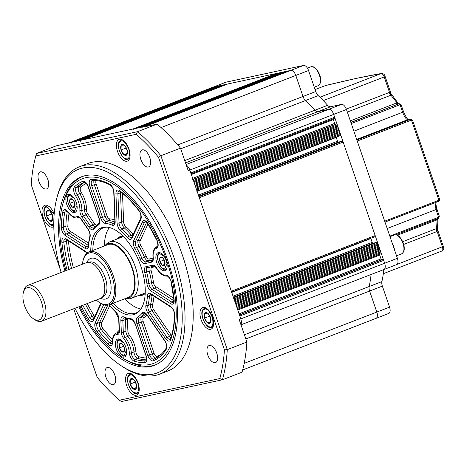 <?xml version="1.0" encoding="UTF-8"?>
<svg xmlns="http://www.w3.org/2000/svg" width="467" height="467" viewBox="0 0 467 467"><rect width="100%" height="100%" fill="white"/><g stroke="black" fill="none" stroke-linecap="round" stroke-linejoin="round"><path stroke-width="0.7" d="M74.977 308.296A109.173 54.423 -111.1 0 0 121.046 365.643A109.173 54.423 -111.1 0 0 153.293 374.102A109.173 54.423 -111.1 0 0 171.704 259.471A109.173 54.423 -111.1 0 0 82.735 168.009A109.173 54.423 -111.1 0 0 56.606 199.041A109.173 54.423 -111.1 0 0 61.119 272.465M56.606 199.041L57.102 197.074A111.193 55.427 68.9 0 1 79.536 166.719A111.193 55.427 68.9 0 1 83.716 165.47A111.193 55.427 68.9 0 1 172.878 254.515A111.193 55.427 68.9 0 1 159.761 374.125A111.193 55.427 68.9 0 1 155.581 375.375A111.193 55.427 68.9 0 1 122.739 366.764L121.046 365.643M78.8 306.813A101.082 50.389 -111.1 0 0 150.683 366.467A101.082 50.389 -111.1 0 0 154.478 365.334A101.082 50.389 -111.1 0 0 166.404 256.593A101.082 50.389 -111.1 0 0 85.344 175.645A101.082 50.389 -111.1 0 0 81.544 176.777A101.082 50.389 -111.1 0 0 64.942 270.988M136.148 395.263A11.622 5.797 -111.1 0 0 136.58 395.135A11.622 5.797 -111.1 0 0 137.952 382.625A11.622 5.797 -111.1 0 0 128.629 373.32A11.622 5.797 -111.1 0 0 128.197 373.448A11.622 5.797 -111.1 0 0 126.826 385.952A11.622 5.797 -111.1 0 0 136.148 395.263M210.559 329.328A11.622 5.797 -111.1 0 0 210.996 329.2A11.622 5.797 -111.1 0 0 212.368 316.696A11.622 5.797 -111.1 0 0 203.046 307.385A11.622 5.797 -111.1 0 0 202.608 307.514A11.622 5.797 -111.1 0 0 201.236 320.018A11.622 5.797 -111.1 0 0 210.559 329.328M127.012 161.203A11.622 5.797 -111.1 0 0 127.444 161.074A11.622 5.797 -111.1 0 0 128.816 148.57A11.622 5.797 -111.1 0 0 119.494 139.259A11.622 5.797 -111.1 0 0 119.062 139.388A11.622 5.797 -111.1 0 0 117.69 151.892A11.622 5.797 -111.1 0 0 127.012 161.203M54.19 213.933A11.622 5.797 -111.1 0 0 45.083 205.194A11.622 5.797 -111.1 0 0 44.645 205.322A11.622 5.797 -111.1 0 0 43.273 217.826A11.622 5.797 -111.1 0 0 52.596 227.137A11.622 5.797 -111.1 0 0 53.034 227.009A11.622 5.797 -111.1 0 0 53.793 226.571M215.223 362.678A9.095 4.536 -111.1 0 0 215.567 362.579A9.095 4.536 -111.1 0 0 216.641 352.789A9.095 4.536 -111.1 0 0 209.344 345.504A9.095 4.536 -111.1 0 0 209 345.603A9.095 4.536 -111.1 0 0 207.932 355.393A9.095 4.536 -111.1 0 0 215.223 362.678M148.237 167.023A9.095 4.536 -111.1 0 0 148.582 166.923A9.095 4.536 -111.1 0 0 149.65 157.134A9.095 4.536 -111.1 0 0 142.359 149.849A9.095 4.536 -111.1 0 0 142.015 149.954A9.095 4.536 -111.1 0 0 140.941 159.737A9.095 4.536 -111.1 0 0 148.237 167.023M46.297 189.018A9.095 4.536 -111.1 0 0 46.642 188.913A9.095 4.536 -111.1 0 0 47.71 179.13A9.095 4.536 -111.1 0 0 40.419 171.844A9.095 4.536 -111.1 0 0 40.074 171.944A9.095 4.536 -111.1 0 0 39 181.733A9.095 4.536 -111.1 0 0 46.297 189.018M113.283 384.674A9.095 4.536 -111.1 0 0 113.627 384.569A9.095 4.536 -111.1 0 0 114.701 374.785A9.095 4.536 -111.1 0 0 107.404 367.5A9.095 4.536 -111.1 0 0 107.06 367.599A9.095 4.536 -111.1 0 0 105.991 377.389A9.095 4.536 -111.1 0 0 113.283 384.674M159.761 374.125L167.933 370.967A111.193 55.427 -111.1 0 0 181.05 251.351A111.193 55.427 -111.1 0 0 91.888 162.306A111.193 55.427 -111.1 0 0 87.708 163.555L79.536 166.719M73.704 308.786L97.159 377.278A164.769 82.134 -111.1 0 0 119.464 400.213L219.805 378.568A164.769 82.134 -111.1 0 0 224.423 349.824L158.482 157.239A164.769 82.134 -111.1 0 0 136.177 134.309L35.836 155.955A164.769 82.134 -111.1 0 0 35.142 158.576L35.638 156.608A166.789 83.144 68.9 0 1 36.473 153.491L56.087 145.902L69.46 142.739A6.065 3.024 -111.1 0 0 69.233 142.809A6.065 3.024 68.9 0 1 69.46 142.739L213.302 87.101A6.065 3.024 -111.1 0 0 213.075 87.166A6.065 3.024 -111.1 0 1 213.302 87.101L214.797 86.78A1.01 0.502 -111.1 0 1 215.421 87.212M35.836 155.955L36.473 153.491L137.502 131.694L157.116 124.105A166.789 83.144 68.9 0 1 180.501 148.15L160.887 155.733L227.277 349.637L246.891 342.048A166.789 83.144 68.9 0 1 242.052 372.181L222.438 379.764L121.408 401.562L119.464 400.213M71.778 143.264A1.01 0.502 -111.1 0 0 70.955 142.417L147.012 126.008A6.065 3.024 68.9 0 1 147.992 126.078A6.065 3.024 -111.1 0 0 147.012 126.008L145.377 126.639L157.116 124.105M224.423 349.824L227.277 349.637A166.789 83.144 68.9 0 1 222.438 379.764L219.805 378.568M246.891 342.048L239.174 319.521L240.809 318.891A6.065 3.024 68.9 0 1 240.867 324.448A6.065 3.024 -111.1 0 0 240.809 318.891L239.834 316.025A1.01 0.502 -111.1 0 0 239.005 315.178M190.699 173.958A1.01 0.502 -111.1 0 0 190.828 172.907L189.853 170.046A6.065 3.024 -111.1 0 0 186.351 165.225A6.065 3.024 68.9 0 1 189.853 170.046L240.809 318.891L384.65 263.248L383.676 260.388A1.01 0.502 -111.1 0 0 382.847 259.541L381.854 259.757A1.01 0.502 68.9 0 1 381.031 258.911L379.724 255.093A1.01 0.502 68.9 0 1 379.659 254.293M334.541 118.32L191.131 173.788L334.5 118.332A1.01 0.502 -111.1 0 0 334.541 118.32A1.01 0.502 -111.1 0 0 334.67 117.27L333.695 114.403L188.219 170.677L180.501 148.15M136.177 134.309L137.502 131.694A166.789 83.144 68.9 0 1 160.887 155.733L158.482 157.239M35.142 158.576A164.769 82.134 -111.1 0 0 31.219 184.698L60.424 269.996M90.756 251.252A46.326 23.093 68.9 0 1 103.044 227.33A46.326 23.093 68.9 0 1 106.178 227.061A46.326 23.093 68.9 0 1 139.551 262.723A46.326 23.093 68.9 0 1 138.862 311.559A46.326 23.093 68.9 0 1 132.984 314.781A46.326 23.093 68.9 0 1 111.175 304.046M113.242 303.246A45.591 22.725 -111.1 0 0 134.379 313.45A45.591 22.725 -111.1 0 0 136.095 312.943A45.591 22.725 -111.1 0 0 139.505 310.894M107.101 227.125A45.591 22.725 -111.1 0 0 104.917 227.388A45.591 22.725 -111.1 0 0 103.201 227.902A45.591 22.725 -111.1 0 0 92.822 250.452M79.81 306.428A98.963 49.333 -111.1 0 0 120.766 356.8A98.963 49.333 -111.1 0 0 149.995 364.464A98.963 49.333 -111.1 0 0 166.684 260.557A98.963 49.333 -111.1 0 0 86.033 177.647A98.963 49.333 -111.1 0 0 62.35 205.778A98.963 49.333 -111.1 0 0 65.952 270.597M156.608 364.394A100.983 50.337 68.9 0 1 156.077 364.604A100.983 50.337 68.9 0 1 152.283 365.737A100.983 50.337 68.9 0 1 122.453 357.92L120.766 356.8M62.35 205.778L62.847 203.81A100.983 50.337 68.9 0 1 83.219 176.24A100.983 50.337 68.9 0 1 83.751 176.041M138.308 295.611A31.336 15.621 -111.1 0 0 141.378 295.512A31.336 15.621 -111.1 0 0 142.558 295.162A31.336 15.621 -111.1 0 0 145.219 293.469M123.055 236.168A31.336 15.621 -111.1 0 0 121.128 236.355A31.336 15.621 -111.1 0 0 118.793 238.345M164.618 270.732A9.603 4.787 -111.1 0 0 164.974 270.627A9.603 4.787 -111.1 0 0 166.106 260.294A9.603 4.787 -111.1 0 0 158.406 252.606A9.603 4.787 -111.1 0 0 158.044 252.711A9.603 4.787 -111.1 0 0 156.912 263.044A9.603 4.787 -111.1 0 0 164.618 270.732M74.615 212.508A9.603 4.787 -111.1 0 0 74.977 212.403A9.603 4.787 -111.1 0 0 76.109 202.071A9.603 4.787 -111.1 0 0 68.41 194.383A9.603 4.787 -111.1 0 0 68.048 194.488A9.603 4.787 -111.1 0 0 66.915 204.82A9.603 4.787 -111.1 0 0 74.615 212.508M124.123 357.109A9.603 4.787 -111.1 0 0 124.485 357.004A9.603 4.787 -111.1 0 0 125.617 346.672A9.603 4.787 -111.1 0 0 117.918 338.984A9.603 4.787 -111.1 0 0 117.556 339.089A9.603 4.787 -111.1 0 0 116.423 349.421A9.603 4.787 -111.1 0 0 124.123 357.109M140.596 294.724A31.336 15.621 -111.1 0 0 143.667 294.624M109.43 227.54A45.591 22.725 -111.1 0 0 104.427 245.963M124.847 298.757A45.591 22.725 -111.1 0 0 140.946 309.02M121.128 236.355A31.336 15.621 -111.1 0 0 119.949 236.705A31.336 15.621 -111.1 0 0 116.505 239.232M375.789 318.441A6.065 3.024 -111.1 0 0 376.017 318.371A6.065 3.024 -111.1 0 0 376.811 312.073L369.613 291.046A6.065 3.024 68.9 0 1 369.152 286.534A131.408 65.508 -111.1 0 0 371.09 274.485A131.408 65.508 -111.1 0 1 369.152 286.534A6.065 3.024 68.9 0 0 369.613 291.046L376.811 312.073A6.065 3.024 -111.1 0 1 376.017 318.371A6.065 3.024 -111.1 0 1 375.789 318.441M388.538 313.509A6.065 3.024 -111.1 0 0 388.766 313.439A6.065 3.024 -111.1 0 0 389.56 307.14L382.362 286.113A6.065 3.024 68.9 0 1 381.901 281.601A131.408 65.508 -111.1 0 0 383.839 269.558A6.065 3.024 -111.1 0 1 383.629 269.617A6.065 3.024 -111.1 0 0 383.856 269.552A6.065 3.024 -111.1 0 0 384.65 263.248L333.695 114.403A6.065 3.024 -111.1 0 0 328.75 109.325L317.793 111.689A6.065 3.024 68.9 0 1 314.892 110.235A131.408 65.508 -111.1 0 0 305.476 100.551A6.065 3.024 68.9 0 1 302.995 96.476L295.798 75.45A6.065 3.024 -111.1 0 0 290.853 70.371L289.365 70.692A1.01 0.502 -111.1 0 0 289.324 70.704A1.01 0.502 -111.1 0 0 289.289 70.721M380.926 253.803L237.522 309.277L380.891 253.815A1.01 0.502 -111.1 0 0 380.926 253.803A1.01 0.502 -111.1 0 0 381.06 252.752L379.91 250.954L380.08 249.892L379.257 249.045L379.426 247.983L378.603 247.136L378.772 246.074L377.949 245.228L377.791 243.214A1.01 0.502 -111.1 0 0 376.968 242.367L372.993 243.225A1.01 0.502 68.9 0 1 372.17 242.379L370.862 238.561A1.01 0.502 68.9 0 1 370.786 238.275M237.084 309.44A1.01 0.502 -111.1 0 0 237.218 308.395L236.892 307.438L380.733 251.801M236.541 306.41L379.91 250.954M236.238 305.529L380.08 249.892M235.888 304.502L379.257 249.045M235.584 303.62L379.426 247.983M235.234 302.593L378.603 247.136M234.93 301.711L378.772 246.074M234.58 300.684L377.949 245.228M233.126 298.004A1.01 0.502 -111.1 0 1 233.949 298.851L234.276 299.808L378.118 244.165M375.048 236.629L231.638 292.103L375.007 236.641A1.01 0.502 -111.1 0 0 375.048 236.629A1.01 0.502 -111.1 0 0 375.182 235.578L343.163 142.073A1.01 0.502 -111.1 0 0 342.34 141.227L338.365 142.085A1.01 0.502 68.9 0 1 337.542 141.238L336.234 137.421A1.01 0.502 68.9 0 1 336.158 137.14M231.206 292.266A1.01 0.502 -111.1 0 0 231.34 291.221L199.321 197.716A1.01 0.502 -111.1 0 0 198.498 196.87M340.42 135.494L197.01 190.962L340.385 135.506A1.01 0.502 -111.1 0 0 340.42 135.494A1.01 0.502 -111.1 0 0 340.554 134.443L339.404 132.64L339.573 131.577L338.75 130.731L338.919 129.674L338.096 128.828L338.266 127.765L337.443 126.919L337.285 124.899A1.01 0.502 -111.1 0 0 336.462 124.053L335.469 124.269A1.01 0.502 68.9 0 1 334.646 123.422L333.339 119.605A1.01 0.502 68.9 0 1 333.275 118.811M196.578 191.131A1.01 0.502 -111.1 0 0 196.712 190.081L196.385 189.129L340.227 133.486M196.029 188.096L339.404 132.64M195.731 187.22L339.573 131.577M195.375 186.187L338.75 130.731M195.078 185.311L338.919 129.674M194.727 184.284L338.096 128.828M194.424 183.403L338.266 127.765M194.074 182.375L337.443 126.919M192.62 179.696A1.01 0.502 -111.1 0 1 193.443 180.542L193.77 181.494L337.612 125.856M396.378 264.684A6.065 3.024 -111.1 0 0 396.606 264.62A6.065 3.024 -111.1 0 0 397.405 258.315L346.444 109.476L333.695 114.403A6.065 3.024 -111.1 0 0 328.75 109.325L317.793 111.689A6.065 3.024 68.9 0 1 314.892 110.235A131.408 65.508 -111.1 0 0 305.476 100.551A6.065 3.024 68.9 0 1 302.995 96.476L295.798 75.45A6.065 3.024 -111.1 0 0 290.853 70.371L145.523 126.329A1.01 0.502 -111.1 0 0 145.482 126.341M286.014 71.982A1.01 0.502 -111.1 0 0 285.39 71.55L141.046 127.293L285.39 71.55M142.371 128.034A1.01 0.502 -111.1 0 0 141.548 127.187M284.018 71.994L140.053 127.509M283.02 72.21L139.061 127.725M282.027 72.42L138.063 127.94M281.035 72.636L280.416 72.618A1.01 0.502 -111.1 0 0 280.375 72.63A1.01 0.502 -111.1 0 0 280.34 72.648M136.533 128.273A1.01 0.502 -111.1 0 1 136.574 128.262L280.912 72.513M277.065 73.914A1.01 0.502 -111.1 0 0 276.441 73.477L227.721 83.99A1.01 0.502 -111.1 0 0 227.68 84.002A1.01 0.502 -111.1 0 0 227.645 84.019M133.422 129.966A1.01 0.502 -111.1 0 0 132.599 129.12L83.879 139.627A1.01 0.502 -111.1 0 0 83.838 139.639M224.37 85.28A1.01 0.502 -111.1 0 0 223.746 84.848L79.408 140.596L223.746 84.848M80.727 141.332A1.01 0.502 -111.1 0 0 79.904 140.485M222.374 85.292L78.409 140.806M221.376 85.508L77.417 141.022M220.383 85.724L76.425 141.238M219.391 85.934L218.772 85.922A1.01 0.502 -111.1 0 0 218.737 85.934A1.01 0.502 -111.1 0 0 218.696 85.951M74.895 141.571A1.01 0.502 -111.1 0 1 74.93 141.559L219.268 85.811M130.351 379.216A5.785 2.884 68.9 0 1 131.618 378.48A5.785 2.884 68.9 0 1 133.282 379.134L133.387 379.216A5.785 2.884 68.9 0 1 135.699 382.455A5.785 2.884 68.9 0 1 136.072 383.425A5.785 2.884 68.9 0 1 136.195 383.804L136.241 383.973A5.785 2.884 68.9 0 1 136.113 388.643L136.06 388.731A5.785 2.884 68.9 0 1 133.13 388.818L133.025 388.737A5.785 2.884 68.9 0 1 130.217 384.148L130.17 383.979A5.785 2.884 68.9 0 1 130.299 379.303L133.282 379.134M135.097 381.317L135.074 382.164L136.294 384.16M133.077 388.818L136.37 387.546M135.074 382.164L130.17 384.061M130.217 384.148L133.025 388.737M130.299 379.303L130.17 383.979M136.195 383.804L136.066 383.407M135.716 382.502L133.387 379.216M136.113 388.643L136.241 383.973M133.13 388.818L136.06 388.731M46.805 211.09A5.785 2.884 68.9 0 1 48.066 210.354A5.785 2.884 68.9 0 1 49.736 211.008L49.841 211.09A5.785 2.884 68.9 0 1 52.146 214.33A5.785 2.884 68.9 0 1 52.52 215.299A5.785 2.884 68.9 0 1 52.643 215.678L52.689 215.847A5.785 2.884 68.9 0 1 52.567 220.517L52.508 220.605A5.785 2.884 68.9 0 1 49.578 220.693L49.473 220.611A5.785 2.884 68.9 0 1 46.671 216.023L46.618 215.853A5.785 2.884 68.9 0 1 46.747 211.177L49.736 211.008M51.545 213.191L51.522 214.038L52.742 216.034M49.525 220.693L52.818 219.42M51.522 214.038L46.618 215.935M46.671 216.023L49.473 220.611M46.747 211.177L46.618 215.853M52.643 215.678L52.514 215.281M52.164 214.376L49.841 211.09M52.567 220.517L52.689 215.847M49.578 220.693L52.508 220.605M204.768 313.281A5.785 2.884 68.9 0 1 206.035 312.546A5.785 2.884 68.9 0 1 207.698 313.199L207.803 313.281A5.785 2.884 68.9 0 1 210.115 316.521A5.785 2.884 68.9 0 1 210.489 317.49A5.785 2.884 68.9 0 1 210.605 317.869L210.658 318.039A5.785 2.884 68.9 0 1 210.529 322.709L210.471 322.796A5.785 2.884 68.9 0 1 207.541 322.884L207.436 322.802A5.785 2.884 68.9 0 1 204.634 318.214L204.587 318.045A5.785 2.884 68.9 0 1 204.709 313.369L207.698 313.199M209.508 315.383L209.485 316.235L210.705 318.225M207.488 322.884L210.78 321.611M209.485 316.235L204.581 318.126M204.634 318.214L207.436 322.802M204.709 313.369L204.587 318.045M210.605 317.869L210.483 317.472M210.132 316.568L207.803 313.281M210.529 322.709L210.658 318.039M207.541 322.884L210.471 322.796M121.216 145.155A5.785 2.884 68.9 0 1 122.482 144.42A5.785 2.884 68.9 0 1 124.146 145.074L124.251 145.155A5.785 2.884 68.9 0 1 126.563 148.395A5.785 2.884 68.9 0 1 126.936 149.364A5.785 2.884 68.9 0 1 127.059 149.744L127.106 149.913A5.785 2.884 68.9 0 1 126.977 154.583L126.925 154.67A5.785 2.884 68.9 0 1 123.994 154.758L123.889 154.676A5.785 2.884 68.9 0 1 121.081 150.088L121.035 149.919A5.785 2.884 68.9 0 1 121.163 145.243L124.146 145.074M125.962 147.257L125.938 148.109L127.158 150.1M123.942 154.758L127.234 153.485M125.938 148.109L121.035 150M121.081 150.088L123.889 154.676M121.163 145.243L121.035 149.919M127.059 149.744L126.931 149.347M126.58 148.442L124.251 145.155M126.977 154.583L127.106 149.913M123.994 154.758L126.925 154.67M119.505 343.992A4.635 2.312 68.9 0 1 120.498 343.338A4.635 2.312 68.9 0 1 121.829 343.8L121.899 343.858A4.635 2.312 68.9 0 1 123.831 346.514A4.635 2.312 68.9 0 1 124.129 347.29A4.635 2.312 68.9 0 1 124.193 347.477L124.228 347.6A4.635 2.312 68.9 0 1 124.204 351.406L124.164 351.476A4.635 2.312 68.9 0 1 121.846 351.663L121.77 351.61A4.635 2.312 68.9 0 1 119.482 347.985L119.441 347.868A4.635 2.312 68.9 0 1 119.47 344.056L121.829 343.8M123.533 345.919L124.134 347.308M121.811 351.669L124.362 350.682M123.527 346.345L119.441 347.927M119.482 347.985L121.77 351.61M119.47 344.056L119.441 347.868M123.848 346.549L121.899 343.858M124.204 351.406L124.228 347.6M121.846 351.663L124.164 351.476M69.997 199.386A4.635 2.312 68.9 0 1 70.99 198.732A4.635 2.312 68.9 0 1 72.315 199.199L72.391 199.251A4.635 2.312 68.9 0 1 74.323 201.913A4.635 2.312 68.9 0 1 74.621 202.69A4.635 2.312 68.9 0 1 74.685 202.876L74.72 202.993A4.635 2.312 68.9 0 1 74.691 206.805L74.656 206.869A4.635 2.312 68.9 0 1 72.338 207.062L72.262 207.004A4.635 2.312 68.9 0 1 69.974 203.384L69.933 203.262A4.635 2.312 68.9 0 1 69.962 199.45L72.315 199.199M74.025 201.312L74.627 202.707M72.297 207.062L74.854 206.075M74.019 201.744L69.933 203.326M69.974 203.384L72.262 207.004M69.962 199.45L69.933 203.262M74.335 201.948L72.391 199.251M74.691 206.805L74.72 202.993M72.338 207.062L74.656 206.869M160 257.609A4.635 2.312 68.9 0 1 160.992 256.955A4.635 2.312 68.9 0 1 162.318 257.422L162.393 257.475A4.635 2.312 68.9 0 1 164.326 260.137A4.635 2.312 68.9 0 1 164.623 260.913A4.635 2.312 68.9 0 1 164.688 261.1L164.723 261.222A4.635 2.312 68.9 0 1 164.693 265.028L164.658 265.098A4.635 2.312 68.9 0 1 162.341 265.285L162.265 265.233A4.635 2.312 68.9 0 1 159.971 261.608L159.936 261.485A4.635 2.312 68.9 0 1 159.965 257.679L162.318 257.422M164.028 259.535L164.629 260.93M162.3 265.291L164.857 264.299M164.022 259.967L159.936 261.549M159.971 261.608L162.265 265.233M159.965 257.679L159.936 261.485M164.337 260.172L162.393 257.475M164.693 265.028L164.723 261.222M162.341 265.285L164.658 265.098M346.444 109.476A6.065 3.024 -111.1 0 0 341.5 104.392L330.543 106.756A6.065 3.024 68.9 0 1 327.641 105.303A131.408 65.508 -111.1 0 0 318.225 95.618A6.065 3.024 68.9 0 1 315.745 91.544L308.547 70.517A6.065 3.024 -111.1 0 0 303.603 65.438L226.051 82.169A6.065 3.024 -111.1 0 0 225.824 82.239L67.709 143.398M303.603 65.438L290.853 70.371L213.302 87.101L226.051 82.169M240.99 324.81L383.856 269.552A6.065 3.024 -111.1 0 0 384.65 263.248L397.405 258.315M394.621 250.195A10.309 5.137 -111.1 0 0 392.403 243.716M319.918 97.235L381.16 73.547A2.02 1.862 -99.7 0 1 381.475 73.459L381.475 73.459C383.588 73.617 384.82 74.656 385.164 76.576L323.281 100.598M350.332 120.836L397.008 102.828L390.943 95.192L347.331 112.062M402.682 241.672L436.604 228.55L437.071 219.846L397.364 235.24M356.899 140.012L410.843 119.202L408.17 119.558A2.02 1.903 82.2 0 0 407.79 119.651C406.167 119.412 404.463 116.966 402.665 112.308L400.056 104.69L351.26 123.545M389.805 236.133L438.46 217.313L439.056 215.865M438.46 217.313A1.01 0.502 68.9 0 1 438.326 218.363L438.63 218.212A1.01 0.485 58.1 0 0 438.595 217.248L435.985 209.63L435.04 202.713M381.475 73.459L356.42 78.374L325.657 85.502A2.02 1.605 76.2 0 0 325.481 85.56L315.073 89.582L325.481 85.56A452.856 30.799 -18.9 0 1 356.193 78.438A452.856 30.799 -18.9 0 1 381.16 73.547C382.321 73.558 383.349 74.72 384.248 77.014L389.513 92.39L390.978 93.558L385.164 76.576M391.165 94.585L390.943 95.192A4.045 2.014 -111.1 0 1 389.285 92.472L389.513 92.39A4.045 2.026 -107.2 0 0 391.013 95.157M350.91 122.517L398.514 103.937A4.045 1.658 -103.2 0 1 397.008 102.828L398.836 103.797M398.514 103.937L350.851 122.36M401.159 105.186L400.056 104.69A1.01 0.508 79.8 0 0 399.384 103.802M410.843 119.202L412.594 120.293L439.587 199.129C439.99 199.607 439.78 200.279 438.957 201.149L438.957 201.149A1.01 0.479 55.8 0 1 438.892 201.178L384.995 222.07L438.589 201.341A1.01 0.502 68.9 0 1 438.554 201.353M384.691 221.189L438.723 200.29L439.377 198.825M412.589 120.585L411.281 120.147L357.249 141.046M435.787 202.427L436.4 207.541L439.307 216.203L438.63 218.212A1.01 0.485 58.1 0 1 438.566 218.241L395.858 234.79L438.326 218.363A1.01 0.502 68.9 0 1 438.291 218.375M396.968 264.415L443.311 246.407L437.497 229.425L436.908 231.562A4.045 2.014 -111.1 0 1 436.604 228.55L436.984 228.398M437.83 218.556L437.071 219.846A4.045 1.594 -118 0 1 437.223 218.795M396.39 103.02A4.045 2.014 -111.1 0 0 398.328 103.995A452.856 30.799 -18.9 0 1 399.092 103.884A1.01 0.502 68.9 0 1 399.915 104.731M436.674 228.526A4.045 1.996 -115.1 0 0 437.13 231.469L442.395 246.85C443.084 249.191 442.926 250.581 441.922 251.012L383.325 273.691M436.884 218.924A4.045 2.014 -111.1 0 0 436.482 220.115M325.155 85.683L325.657 85.502M438.723 200.29A1.01 0.502 68.9 0 1 438.589 201.341L438.957 201.149A1.01 0.479 55.8 0 0 438.887 200.203L411.462 120.101A1.01 0.508 82.2 0 0 410.826 119.208M356.695 139.417L407.79 119.651A452.856 30.799 -18.9 0 1 410.458 119.301A1.01 0.502 68.9 0 1 411.281 120.147M41.581 321.214L100.423 298.448A19.205 9.573 -111.1 0 0 101.38 297.952L103.651 296.428A18.598 9.27 -111.1 0 0 104.661 276.219A18.598 9.27 -111.1 0 0 90.312 261.952L87.609 262.349A19.205 9.573 -111.1 0 0 87.288 262.407A19.205 9.573 -111.1 0 0 86.564 262.623L27.722 285.39A19.205 9.573 68.9 0 1 28.446 285.174A19.205 9.573 68.9 0 1 43.845 300.55A19.205 9.573 68.9 0 1 41.581 321.214A19.205 9.573 68.9 0 1 40.857 321.43A19.205 9.573 68.9 0 1 35.183 319.942L33.496 318.821A17.186 8.564 -111.1 0 0 38.568 320.152A17.186 8.564 -111.1 0 0 41.47 302.108A17.186 8.564 -111.1 0 0 27.465 287.713A17.186 8.564 -111.1 0 0 23.35 292.599A17.186 8.564 -111.1 0 0 33.496 318.821M23.35 292.599L23.846 290.632A19.205 9.573 68.9 0 1 27.722 285.39M125.039 298.682A29.123 14.518 -111.1 0 0 125.454 298.711A29.123 14.518 -111.1 0 0 127.427 298.541A29.123 14.518 -111.1 0 0 132.336 267.965A29.123 14.518 -111.1 0 0 108.601 243.57A29.123 14.518 -111.1 0 0 104.906 245.595A29.123 14.518 -111.1 0 0 104.62 245.887M104.906 245.595L106.861 243.681A30.227 15.067 68.9 0 1 109.564 241.918A30.227 15.067 68.9 0 1 110.697 241.579A30.227 15.067 68.9 0 1 134.934 265.781A30.227 15.067 68.9 0 1 131.367 298.296A30.227 15.067 68.9 0 1 130.235 298.635A30.227 15.067 68.9 0 1 128.186 298.81L125.454 298.711M96.313 300.042A27.29 13.607 -111.1 0 0 99.156 302.289A27.29 13.607 -111.1 0 0 107.217 304.402A27.29 13.607 -111.1 0 0 111.823 275.746A27.29 13.607 -111.1 0 0 89.576 252.88A27.29 13.607 -111.1 0 0 83.044 260.639A27.29 13.607 -111.1 0 0 82.455 264.217M83.044 260.639L83.295 259.658A28.306 14.109 68.9 0 1 89.004 251.929A28.306 14.109 68.9 0 1 90.067 251.608A28.306 14.109 68.9 0 1 112.763 274.275A28.306 14.109 68.9 0 1 109.424 304.723A28.306 14.109 68.9 0 1 108.362 305.039A28.306 14.109 68.9 0 1 100.002 302.849L99.156 302.289M109.424 304.723L128.227 297.45A28.306 14.109 -111.1 0 0 131.566 267.007A28.306 14.109 -111.1 0 0 108.869 244.34A28.306 14.109 -111.1 0 0 107.801 244.655L89.004 251.929M123.469 236.594A30.227 15.067 -111.1 0 0 122.64 236.857L109.564 241.918M131.367 298.296L144.443 293.235A30.227 15.067 -111.1 0 0 145.243 292.873M101.38 297.952A19.205 9.573 -111.1 0 0 102.425 277.083A19.205 9.573 -111.1 0 0 87.609 262.349M67.149 270.136A96.435 48.072 68.9 0 1 61.883 242.099A6.468 3.222 68.9 0 1 63.559 237.937A6.468 3.222 68.9 0 1 65.427 238.409L85.152 251.17A6.468 3.222 68.9 0 1 87.031 253.079M65.001 238.876L64.971 238.882A5.055 2.522 -111.1 0 1 64.989 238.876L65.806 239.157A1.413 1.01 -57.1 0 1 65.427 238.409M71.579 268.42A95.017 47.365 68.9 0 1 66.466 241.071A1.413 0.601 174.5 0 1 68.433 241.048A93.604 46.659 -111.1 0 0 73.395 267.719M64.971 238.882A5.055 2.522 -111.1 0 0 63.851 242.081L66.466 241.071A5.055 2.522 68.9 0 1 66.495 239.6M108.718 304.969A1.413 0.683 -39.5 0 1 108.706 304.957L115.717 312.16A1.413 0.899 -49.5 0 1 115.489 311.53A6.468 3.222 68.9 0 1 118.968 319.212L119.418 330.823A6.468 3.222 68.9 0 1 117.305 334.512A14.255 7.104 -111.1 0 0 116.411 334.594A14.255 7.104 -111.1 0 0 112.635 342.101A6.468 3.222 68.9 0 1 108.163 344.313A96.435 48.072 68.9 0 1 97.183 331.833A6.468 3.222 68.9 0 1 95.18 322.808L103.68 304.682M118.974 332.037L116.511 332.994A15.668 7.811 68.9 0 1 117.1 332.813A15.668 7.811 68.9 0 1 118.081 332.726A5.055 2.522 -111.1 0 0 118.589 332.638L119.149 330.438A1.413 0.695 177.8 0 0 119.418 330.823M117.305 334.512A1.413 1.203 -88.9 0 1 118.081 332.726L118.781 332.451M117.106 332.761A17.081 8.517 68.9 0 1 119.155 330.508M122.576 316.789A6.468 3.222 68.9 0 1 123.907 316.97A50.138 24.99 -111.1 0 0 130.526 318.652A6.468 3.222 68.9 0 1 135.325 324.11L146.177 355.801A6.468 3.222 68.9 0 1 144.788 362.631A96.435 48.072 68.9 0 1 134.239 361.178A6.468 3.222 68.9 0 1 129.365 352.924A14.255 7.104 -111.1 0 0 123.843 338.738A6.468 3.222 68.9 0 1 121.321 332.055L120.865 320.438A6.468 3.222 68.9 0 1 122.576 316.789M124.018 317.735L123.989 317.741A5.055 2.522 -111.1 0 1 124.006 317.735L124.485 317.829A1.413 1.097 -66.4 0 1 123.907 316.97M127.468 318.908A3.637 1.815 -111.1 0 0 127.433 319.621A1.413 0.695 -2.2 0 0 125.46 319.521A5.055 2.522 68.9 0 1 125.547 318.266M147.041 314.793L164.693 340.455A6.468 3.222 68.9 0 1 166.217 349.357A96.435 48.072 68.9 0 1 153.316 360.793A6.468 3.222 68.9 0 1 147.765 355.457L136.913 323.765A6.468 3.222 68.9 0 1 137.572 317.134A50.138 24.99 -111.1 0 0 142.213 313.024A6.468 3.222 68.9 0 1 143.241 312.335A6.468 3.222 68.9 0 1 147.041 314.793A1.413 0.525 145.5 0 0 147.023 315.149L164.676 340.817C166.322 343.134 166.818 345.586 166.164 348.16C162.825 353.42 158.745 357.045 153.917 359.041A5.055 2.522 -111.1 0 0 153.917 359.041A1.413 1.226 -112.5 0 1 153.941 359.03M149.113 293.282A6.468 3.222 68.9 0 1 150.981 293.755A1.413 1.01 122.9 0 0 151.361 294.502L171.085 307.263C173.094 308.903 174.22 311.355 174.46 314.63C174.244 323.789 172.953 331.803 170.607 338.68L170.227 339.258A5.055 2.522 -111.1 0 1 167.069 337.39A1.413 0.525 145.5 0 0 165.552 338.633L147.899 312.966A6.468 3.222 68.9 0 1 145.996 304.945A50.138 24.99 -111.1 0 0 147.409 296.148A6.468 3.222 68.9 0 1 149.113 293.282M152.563 295.284A1.413 0.835 3.6 0 0 151.997 295.401A5.055 2.522 68.9 0 1 152.049 294.946M143.859 220.611A6.468 3.222 68.9 0 1 147.957 223.53A1.413 0.426 148.4 0 0 147.899 223.827L156.859 240.318C158.039 244.259 158.196 246.313 157.35 246.494A5.055 2.522 -111.1 0 1 157.262 246.523A1.413 1.226 72.9 0 0 156.608 248.292A14.255 7.104 -111.1 0 0 153.258 257.813A6.468 3.222 68.9 0 1 151.606 262.168L145.044 263.581A6.468 3.222 68.9 0 1 140.106 259.027A50.138 24.99 -111.1 0 0 134.893 248.549A6.468 3.222 68.9 0 1 133.673 240.703L142.546 221.772A6.468 3.222 68.9 0 1 143.859 220.611M117.631 190.022A6.468 3.222 68.9 0 1 119.844 190.746A1.413 0.946 127.8 0 0 120.118 191.417C126.575 196.438 132.821 202.865 138.868 210.699A1.413 0.625 142.4 0 1 138.845 210.278A6.468 3.222 68.9 0 1 140.847 219.297L131.974 238.228A6.468 3.222 68.9 0 1 127.363 237.598A50.138 24.99 -111.1 0 0 120.533 230.581A6.468 3.222 68.9 0 1 117.059 222.899L115.921 193.671A6.468 3.222 68.9 0 1 117.631 190.022M132.336 236.115A5.055 2.522 68.9 0 1 131.39 235.199A51.551 25.697 -111.1 0 0 124.368 227.984A5.055 2.522 68.9 0 1 121.654 221.983L120.509 192.754A1.413 0.695 177.8 0 1 121.607 192.602M119.056 190.968A5.055 2.522 -111.1 0 0 119.038 190.974A5.055 2.522 -111.1 0 0 117.894 193.77L120.509 192.754A5.055 2.522 68.9 0 1 120.556 191.762M90.942 179.515A6.468 3.222 68.9 0 1 91.24 179.48A1.413 1.208 87.7 0 0 92.437 180.449C97.93 180.233 103.837 181.739 110.154 184.973A1.413 1.068 117.3 0 1 109.657 184.156A6.468 3.222 68.9 0 1 114.018 192.445L115.162 221.667A6.468 3.222 68.9 0 1 112.121 225.135A50.138 24.99 -111.1 0 0 105.501 223.454A6.468 3.222 68.9 0 1 100.703 218.001L89.851 186.31A6.468 3.222 68.9 0 1 90.942 179.515M114.876 222.035A51.551 25.697 -111.1 0 0 108.904 220.657A5.055 2.522 68.9 0 1 105.157 216.396L94.311 184.704L96.149 184.115L107.001 215.801A3.637 1.815 -111.1 0 0 109.698 218.871A52.969 26.403 68.9 0 1 114.835 219.922M92.437 180.449L92.384 180.455A5.055 2.522 -111.1 0 0 92.355 180.466A5.055 2.522 -111.1 0 0 91.695 185.714L94.311 184.704A5.055 2.522 68.9 0 1 94.077 180.437M96.272 180.571A3.637 1.815 -111.1 0 0 96.149 184.115M82.992 181.231A6.468 3.222 68.9 0 1 88.263 186.654L99.115 218.346A6.468 3.222 68.9 0 1 98.455 224.977A50.138 24.99 -111.1 0 0 93.814 229.087A6.468 3.222 68.9 0 1 88.987 227.318L81.97 217.12A6.468 3.222 68.9 0 1 79.88 210.343A14.255 7.104 -111.1 0 0 75.601 195.889A6.468 3.222 68.9 0 1 74.539 186.806A96.435 48.072 68.9 0 1 82.712 181.319A6.468 3.222 68.9 0 1 82.992 181.231M84.399 182.183A5.055 2.522 -111.1 0 0 84.375 182.194L84.41 182.177A5.055 2.522 -111.1 0 0 84.399 182.183L84.434 182.171C85.595 182.317 86.804 183.817 88.07 186.666L88.263 186.654M64.417 209.701A6.468 3.222 68.9 0 1 68.071 211.948A14.255 7.104 -111.1 0 0 76.938 216.612A6.468 3.222 68.9 0 1 77.312 216.484A6.468 3.222 68.9 0 1 81.112 218.941L88.129 229.139A6.468 3.222 68.9 0 1 90.032 237.16A50.138 24.99 -111.1 0 0 88.619 245.957A6.468 3.222 68.9 0 1 85.047 248.351L65.322 235.596A6.468 3.222 68.9 0 1 61.294 227.009A96.435 48.072 68.9 0 1 62.806 211.831A6.468 3.222 68.9 0 1 64.417 209.701M65.847 210.64A5.055 2.522 -111.1 0 0 65.829 210.646L65.865 210.64C66.01 210.337 66.746 210.903 68.071 212.333A1.413 0.578 -36 0 1 68.071 211.948M78.754 217.424L78.725 217.435A5.055 2.522 -111.1 0 1 78.742 217.429C78.9 217.085 79.682 217.71 81.095 219.303A1.413 0.525 -34.5 0 1 81.112 218.941M146.434 359.847A95.017 47.365 68.9 0 1 137.759 358.405A5.055 2.522 68.9 0 1 133.953 351.949A15.668 7.811 -111.1 0 0 127.882 336.363A5.055 2.522 68.9 0 1 125.909 331.138L125.46 319.521L122.844 320.537L123.294 332.148A5.055 2.522 -111.1 0 0 125.267 337.372A15.668 7.811 68.9 0 1 131.338 352.964A5.055 2.522 -111.1 0 0 135.144 359.415A95.017 47.365 -111.1 0 0 145.541 360.845A5.055 2.522 -111.1 0 0 145.961 360.757C146.609 360.787 146.615 359.141 145.978 355.813L146.177 355.801M123.989 317.741A5.055 2.522 -111.1 0 0 122.844 320.537A1.413 0.695 177.8 0 1 120.865 320.438M145.109 313.351L144.04 313.766A51.551 25.697 68.9 0 1 139.271 317.992A5.055 2.522 -111.1 0 0 138.757 323.176L149.603 354.862A5.055 2.522 -111.1 0 0 153.912 359.041L153.912 359.041A1.413 1.226 -112.5 0 0 153.316 360.793M147.023 315.149C145.611 313.561 144.828 312.931 144.682 313.275A5.055 2.522 -111.1 0 0 144.653 313.281A5.055 2.522 -111.1 0 0 144.04 313.766A1.413 1.173 -143.1 0 1 142.213 313.024M153.941 296.171A52.969 26.403 68.9 0 1 152.481 304.963A3.637 1.815 -111.1 0 0 153.55 309.475A1.413 0.525 -34.5 0 1 152.032 310.718A5.055 2.522 68.9 0 1 150.549 304.449A51.551 25.697 -111.1 0 0 151.997 295.401L149.382 296.417A51.551 25.697 68.9 0 1 147.934 305.459A5.055 2.522 -111.1 0 0 149.417 311.728L167.069 337.39L169.684 336.38L152.032 310.718L149.417 311.728A1.413 0.525 145.5 0 0 147.899 312.966M150.537 294.228A5.055 2.522 -111.1 0 0 150.526 294.233A5.055 2.522 -111.1 0 0 149.382 296.417A1.413 0.835 -176.4 0 1 147.409 296.148M146.037 221.79L144.437 222.409L135.558 241.34A5.055 2.522 -111.1 0 0 136.516 247.475A51.551 25.697 68.9 0 1 141.869 258.245A5.055 2.522 -111.1 0 0 145.733 261.806L152.295 260.388A5.055 2.522 -111.1 0 0 152.481 260.335C152.709 260.82 152.878 259.885 153.001 257.533A1.413 0.566 -6.6 0 0 153.258 257.813M147.899 223.827C146.323 221.895 145.459 221.136 145.301 221.551A5.055 2.522 -111.1 0 0 145.272 221.562A5.055 2.522 -111.1 0 0 144.437 222.409A1.413 1.109 25.1 0 1 142.546 221.772M67.184 211.323L64.761 212.257A95.017 47.365 -111.1 0 0 63.273 227.213A5.055 2.522 -111.1 0 0 66.413 233.92L86.138 246.681A5.055 2.522 -111.1 0 0 87.79 246.99L89.81 236.337A1.413 1.022 15.6 0 0 90.032 237.16M65.829 210.646A5.055 2.522 -111.1 0 0 64.761 212.257A1.413 0.957 10.6 0 1 62.806 211.831M78.771 217.424L78.625 217.476A15.668 7.811 68.9 0 1 78.304 217.616L78.824 217.418M78.725 217.435A5.055 2.522 -111.1 0 0 78.625 217.476A1.413 1.226 -116.2 0 1 76.938 216.612M91.24 179.48A96.435 48.072 68.9 0 1 109.657 184.156M119.844 190.746A96.435 48.072 68.9 0 1 138.845 210.278M147.957 223.53A96.435 48.072 68.9 0 1 156.994 240.149A6.468 3.222 68.9 0 1 156.608 248.292M171.336 282.045A96.435 48.072 68.9 0 1 174.144 300.012A6.468 3.222 68.9 0 1 170.595 303.702L150.876 290.941A6.468 3.222 68.9 0 1 146.924 283.679A50.138 24.99 -111.1 0 0 144.735 272.547A6.468 3.222 68.9 0 1 146.089 266.634L152.651 265.221A6.468 3.222 68.9 0 1 156.854 268.315A14.255 7.104 -111.1 0 0 165.808 275.174A6.468 3.222 68.9 0 1 171.336 282.045A1.413 0.374 167.9 0 1 171.097 281.899L173.882 299.703C173.742 301.88 173.566 302.762 173.345 302.342A5.055 2.522 -111.1 0 1 171.693 302.026A1.413 1.01 122.9 0 0 170.595 303.702M150.981 293.755L170.706 306.515A6.468 3.222 68.9 0 1 174.734 315.102A96.435 48.072 68.9 0 1 170.799 339.579A6.468 3.222 68.9 0 1 165.552 338.633M108.974 304.881A50.138 24.99 -111.1 0 0 115.489 311.53M101.31 303.638L93.482 320.339A6.468 3.222 68.9 0 1 88.07 318.582A96.435 48.072 68.9 0 1 81.007 305.961M93.844 318.225A5.055 2.522 68.9 0 1 92.268 316.428L89.652 317.443A5.055 2.522 -111.1 0 0 93.044 319.661L93.342 319.294A1.413 1.109 -154.9 0 0 93.482 320.339M82.822 305.26A95.017 47.365 -111.1 0 0 89.652 317.443A1.413 0.426 -31.6 0 0 88.07 318.582M87.253 303.544A93.604 46.659 -111.1 0 0 93.849 315.289A1.413 0.426 148.4 0 1 92.268 316.428A95.017 47.365 68.9 0 1 85.438 304.251M93.849 315.289A3.637 1.815 -111.1 0 0 94.719 316.363M61.883 242.099A1.413 0.601 -5.5 0 0 63.851 242.081A95.017 47.365 -111.1 0 0 68.964 269.436M88.304 245.84L86.138 246.681A1.413 1.01 -57.1 0 0 85.047 248.351M88.351 245.403L69.028 232.905L66.413 233.92A1.413 1.01 -57.1 0 0 65.322 235.596M69.005 213.536A93.604 46.659 -111.1 0 0 67.861 226.402A3.637 1.815 -111.1 0 0 70.126 231.235A1.413 1.01 122.9 0 1 69.028 232.905A5.055 2.522 68.9 0 1 65.888 226.197L63.273 227.213A1.413 0.782 1.3 0 1 61.294 227.009M67.861 226.402A1.413 0.782 -178.7 0 0 65.888 226.197A95.017 47.365 68.9 0 1 67.336 211.469M70.126 231.235L88.543 243.144M94.731 226.682A5.055 2.522 68.9 0 1 93.12 225.065L86.103 214.867A5.055 2.522 68.9 0 1 84.469 209.572L81.853 210.582A5.055 2.522 -111.1 0 0 83.488 215.877L90.505 226.075A5.055 2.522 -111.1 0 0 93.663 227.943L93.826 227.791A1.413 1.173 36.9 0 0 93.814 229.087M86.156 183.268A93.604 46.659 -111.1 0 0 80.715 187.384A3.637 1.815 -111.1 0 0 81.316 192.492A17.081 8.517 68.9 0 1 86.448 209.811A1.413 0.811 -177.3 0 0 84.469 209.572A15.668 7.811 -111.1 0 0 79.764 193.682L77.148 194.698A15.668 7.811 68.9 0 1 81.853 210.582A1.413 0.811 2.7 0 1 79.88 210.343M81.316 192.492A1.413 0.479 146.9 0 1 79.764 193.682A5.055 2.522 68.9 0 1 78.935 186.59L76.319 187.6A5.055 2.522 -111.1 0 0 77.148 194.698A1.413 0.479 -33.1 0 0 75.601 195.889M82.712 181.319A1.413 1.226 67.5 0 0 84.375 182.194A95.017 47.365 -111.1 0 0 76.319 187.6A1.413 1.197 45.4 0 1 74.539 186.806M80.715 187.384A1.413 1.197 -134.6 0 0 78.935 186.59A95.017 47.365 68.9 0 1 84.79 182.223M86.448 209.811A3.637 1.815 -111.1 0 0 87.621 213.623L94.638 223.821A1.413 0.525 -34.5 0 1 93.12 225.065L90.505 226.075A1.413 0.525 145.5 0 0 88.987 227.318M87.621 213.623A1.413 0.525 145.5 0 1 86.103 214.867L83.488 215.877A1.413 0.525 -34.5 0 0 81.97 217.12M94.638 223.821A3.637 1.815 -111.1 0 0 96.231 225.182M98.321 223.635A52.969 26.403 68.9 0 1 99.313 222.619M107.001 215.801L102.542 217.406A5.055 2.522 -111.1 0 0 106.289 221.667A51.551 25.697 68.9 0 1 113.096 223.395A5.055 2.522 -111.1 0 0 114.327 223.483L114.888 221.282A1.413 0.695 -2.2 0 0 115.162 221.667M89.851 186.31L91.695 185.714L102.542 217.406L100.703 218.001M114.754 222.759L113.096 223.395A1.413 1.097 113.6 0 0 112.121 225.135M109.698 218.871A1.413 1.197 -86.8 0 1 108.904 220.657L106.289 221.667A1.413 1.197 93.2 0 0 105.501 223.454M122.506 193.344L123.627 222.076A1.413 0.695 177.8 0 0 121.654 221.983L119.038 222.993A5.055 2.522 -111.1 0 0 121.753 228.993A51.551 25.697 68.9 0 1 128.769 236.214A5.055 2.522 -111.1 0 0 131.536 237.557L131.834 237.183A1.413 1.109 25.1 0 0 131.974 238.228M115.921 193.671A1.413 0.695 -2.2 0 0 117.894 193.77L119.038 222.993A1.413 0.695 -2.2 0 1 117.059 222.899M123.627 222.076A3.637 1.815 -111.1 0 0 125.582 226.396A52.969 26.403 68.9 0 1 132.797 233.815A1.413 0.683 -39.5 0 1 131.39 235.199L128.769 236.214A1.413 0.683 140.5 0 0 127.363 237.598M125.582 226.396A1.413 0.899 -49.5 0 1 124.368 227.984L121.753 228.993A1.413 0.899 130.5 0 0 120.533 230.581M132.797 233.815A3.637 1.815 -111.1 0 0 133.212 234.253M157.379 246.477L157.262 246.523A15.668 7.811 68.9 0 0 157.005 246.617L157.414 246.453M152.557 260.288L152.295 260.388A1.413 1.226 77.8 0 0 151.606 262.168M152.837 259.821L145.733 261.806A1.413 1.226 77.8 0 0 145.044 263.581M148.01 224.014L140.065 240.966A3.637 1.815 -111.1 0 0 140.754 245.385A52.969 26.403 68.9 0 1 146.253 256.453A3.637 1.815 -111.1 0 0 149.031 259.016A1.413 1.226 -102.2 0 1 148.348 260.796A5.055 2.522 68.9 0 1 144.484 257.235L140.106 259.027M146.253 256.453L144.484 257.235A51.551 25.697 -111.1 0 0 139.131 246.459L136.516 247.475A1.413 0.362 -30 0 0 134.893 248.549M140.754 245.385A1.413 0.362 150 0 1 139.131 246.459A5.055 2.522 68.9 0 1 138.174 240.33L135.558 241.34A1.413 1.109 25.1 0 1 133.673 240.703M140.065 240.966A1.413 1.109 -154.9 0 0 138.174 240.33L146.65 222.257M149.031 259.016L153.048 258.152M173.858 301.186L171.693 302.026L151.968 289.266A1.413 1.01 122.9 0 0 150.876 290.941M173.905 300.754L154.583 288.256L151.968 289.266A5.055 2.522 -111.1 0 1 148.885 283.592A1.413 0.543 172.7 0 1 146.924 283.679M155.237 266.692L151.909 267.41A3.637 1.815 -111.1 0 0 151.145 270.737A52.969 26.403 68.9 0 1 153.456 282.494A3.637 1.815 -111.1 0 0 155.68 286.58A1.413 1.01 -57.1 0 1 154.583 288.256A5.055 2.522 68.9 0 1 151.501 282.582L148.885 283.592A51.551 25.697 68.9 0 0 146.632 272.15L144.735 272.547M153.456 282.494A1.413 0.543 -7.3 0 0 151.501 282.582A51.551 25.697 -111.1 0 0 149.247 271.14L146.632 272.15A5.055 2.522 -111.1 0 1 147.502 267.585A5.055 2.522 -111.1 0 0 147.502 267.585L147.531 267.579A1.413 1.226 -102.2 0 1 146.089 266.634M151.145 270.737L149.247 271.14A5.055 2.522 68.9 0 1 149.422 267.171M155.68 286.58L173.73 298.255M170.922 337.734A5.055 2.522 68.9 0 1 169.684 336.38A1.413 0.525 -34.5 0 0 171.202 335.137A3.637 1.815 -111.1 0 0 171.564 335.61M152.481 304.963A1.413 1.022 15.6 0 0 150.549 304.449L147.934 305.459A1.413 1.022 -164.4 0 1 145.996 304.945M153.55 309.475L171.202 335.137M155.896 358.107A5.055 2.522 68.9 0 1 152.219 353.852L147.765 355.457M147.041 315.184A52.969 26.403 68.9 0 1 143.579 317.84A3.637 1.815 -111.1 0 0 143.211 321.57L154.063 353.256L152.219 353.852L141.373 322.16L136.913 323.765M143.211 321.57L141.373 322.16A5.055 2.522 68.9 0 1 141.886 316.982L139.271 317.992A1.413 1.226 -118.6 0 1 137.572 317.134M143.579 317.84A1.413 1.226 61.4 0 0 141.886 316.982A51.551 25.697 -111.1 0 0 145.815 313.789M154.063 353.256A3.637 1.815 -111.1 0 0 157.181 356.257A93.604 46.659 -111.1 0 0 161.734 353.758M127.433 319.621L127.888 331.231A3.637 1.815 -111.1 0 0 129.306 334.991A17.081 8.517 68.9 0 1 135.926 351.995A1.413 0.648 -3.8 0 0 133.953 351.949L131.338 352.964A1.413 0.648 176.2 0 1 129.365 352.924M129.306 334.991A1.413 0.66 -38.8 0 1 127.882 336.363L125.267 337.372A1.413 0.66 141.2 0 0 123.843 338.738M127.888 331.231A1.413 0.695 -2.2 0 0 125.909 331.138L123.294 332.148A1.413 0.695 177.8 0 1 121.321 332.055M146.118 360.617L145.541 360.845A1.413 1.208 -92.3 0 0 144.788 362.631M135.926 351.995A3.637 1.815 -111.1 0 0 138.664 356.636A1.413 1.144 106.7 0 1 137.759 358.405L135.144 359.415A1.413 1.144 -73.3 0 0 134.239 361.178M138.664 356.636A93.604 46.659 -111.1 0 0 146.486 358.031M112.354 342.042A5.055 2.522 68.9 0 1 112.068 341.786L109.453 342.796A5.055 2.522 -111.1 0 0 111.794 343.671L112.36 341.669A1.413 0.736 179.4 0 0 112.635 342.101M112.36 341.64A1.413 0.823 134.5 0 1 112.068 341.786A95.017 47.365 68.9 0 1 101.251 329.486L98.636 330.496A95.017 47.365 -111.1 0 0 109.453 342.796A1.413 0.823 -45.5 0 0 108.163 344.313M109.582 305.996L101.573 323.076A3.637 1.815 -111.1 0 0 102.699 328.155A1.413 0.625 142.4 0 1 101.251 329.486A5.055 2.522 68.9 0 1 99.687 322.44L97.072 323.45A5.055 2.522 -111.1 0 0 98.636 330.496A1.413 0.625 -37.6 0 0 97.183 331.833M101.573 323.076A1.413 1.109 25.1 0 0 99.687 322.44L107.795 305.138M105.653 305.138L97.072 323.45A1.413 1.109 -154.9 0 1 95.18 322.808M102.699 328.155A93.604 46.659 -111.1 0 0 112.489 339.398M88.619 245.957A1.413 0.835 -176.4 0 1 88.351 245.432M89.81 236.337C90.224 234.364 89.652 232.081 88.105 229.501A1.413 0.525 -34.5 0 1 88.129 229.139M93.826 227.791L98.922 223.29A1.413 1.226 61.4 0 0 98.455 224.977M98.922 223.29C99.529 223.238 99.524 221.591 98.916 218.358L99.115 218.346M114.888 221.282L113.75 192.054A1.413 0.695 -2.2 0 0 114.018 192.445M131.834 237.183L140.707 218.252A1.413 1.109 25.1 0 0 140.847 219.297M151.909 267.41A1.413 1.226 77.8 0 0 151.448 266.733M152.651 265.221A1.413 1.226 77.8 0 0 154.092 266.161C154.092 265.589 154.991 266.4 156.784 268.589C159.866 273.744 163.316 276.254 167.133 276.137C166.678 275.209 170.794 278.414 171.097 281.899M147.689 267.527A1.413 1.226 -102.2 0 1 147.531 267.579L154.092 266.161M165.808 275.174A1.413 1.22 82.7 0 0 167.133 276.137M174.144 300.012A1.413 0.601 174.5 0 1 173.882 299.703M170.706 306.515A1.413 1.01 122.9 0 0 171.085 307.263M174.734 315.102A1.413 0.782 -178.7 0 1 174.46 314.63M170.799 339.579A1.413 1.057 -161.1 0 1 170.607 338.68M157.198 357.36A1.413 1.226 67.5 0 0 157.181 356.257M164.693 340.455A1.413 0.525 145.5 0 0 164.676 340.817M166.217 349.357A1.413 1.15 -147.8 0 1 166.164 348.16M130.526 318.652A1.413 1.197 93.2 0 0 131.595 319.626L124.485 317.829M135.325 324.11L145.978 355.813M119.149 330.438L118.7 318.821A1.413 0.695 -2.2 0 0 118.968 319.212M86.856 253.231L85.531 251.917A1.413 1.01 -57.1 0 1 85.152 251.17M244.183 363.373L389.56 307.14M245.823 338.925L382.362 286.113M244.404 334.786L381.901 281.601M239.834 316.025L383.676 260.388M239.478 314.997L382.847 259.541M239.425 314.846L381.854 259.757M239.075 313.818L381.031 258.911M237.767 310L379.724 255.093M237.218 308.395L381.06 252.752M233.949 298.851L377.791 243.214M233.599 297.823L376.968 242.367M233.395 297.222L372.993 243.225M233.039 296.195L372.17 242.379M231.731 292.377L370.862 238.561M231.34 291.221L375.182 235.578M199.321 197.716L343.163 142.073M198.971 196.683L342.34 141.227M198.767 196.082L338.365 142.085M198.411 195.054L337.542 141.238M197.109 191.237L336.234 137.421M196.712 190.081L340.554 134.443M193.443 180.542L337.285 124.899M193.093 179.509L336.462 124.053M193.04 179.363L335.469 124.269M192.69 178.33L334.646 123.422M191.382 174.512L333.339 119.605M190.828 172.907L334.67 117.27M186.1 164.501L341.5 104.392M185.533 162.849L330.543 106.756M184.757 160.572L327.641 105.303M180.729 148.804L318.225 95.618M177.787 144.91L315.745 91.544M161.057 127.567L308.547 70.517M145.523 126.329L289.365 70.692M280.375 72.63L136.557 128.262L280.416 72.618M132.599 129.12L276.441 73.477M83.879 139.627L227.721 83.99M218.737 85.934L74.913 141.565L218.772 85.922M70.955 142.417L214.797 86.78M130.614 375.013C132.791 374.441 135.29 377.377 138.115 383.833C139.038 390.342 138.267 393.377 135.798 392.934C132.669 392.449 130.17 389.513 128.297 384.119C127.047 378.702 127.818 375.672 130.614 375.013M139.008 391.609A10.111 5.038 68.9 0 1 137.397 393.191L136.358 393.395C132.762 395.818 122.576 377.558 130.106 374.336A10.111 5.038 68.9 0 1 130.976 374.166A10.111 5.038 68.9 0 1 132.359 374.423M138.705 392.689L137.397 393.191A10.111 5.038 68.9 0 1 136.527 393.366M53.769 224.218L52.246 224.808C49.117 224.323 46.618 221.387 44.744 215.993C43.495 210.576 44.266 207.546 47.068 206.887L54.149 214.429M53.845 225.065L52.812 225.269C49.216 227.692 39.024 209.432 46.554 206.21A10.111 5.038 68.9 0 1 47.424 206.04A10.111 5.038 68.9 0 1 48.807 206.297M53.775 225.094A10.111 5.038 68.9 0 1 52.975 225.24M205.031 309.078C207.208 308.506 209.706 311.442 212.532 317.899C213.454 324.407 212.678 327.443 210.208 326.999C207.085 326.515 204.587 323.578 202.713 318.185C201.458 312.773 202.234 309.738 205.031 309.078M213.425 325.674A10.111 5.038 68.9 0 1 211.814 327.256L210.775 327.466C207.179 329.883 196.992 311.623 204.517 308.401A10.111 5.038 68.9 0 1 205.392 308.232A10.111 5.038 68.9 0 1 206.776 308.489M213.121 326.754L211.814 327.256A10.111 5.038 68.9 0 1 210.938 327.431M121.478 140.952C123.656 140.38 126.154 143.316 128.98 149.773C129.902 156.282 129.131 159.317 126.662 158.873C123.533 158.389 121.035 155.453 119.161 150.059C117.912 144.647 118.682 141.612 121.478 140.952M129.873 157.548A10.111 5.038 68.9 0 1 128.262 159.13L127.222 159.34C123.627 161.757 113.44 143.497 120.971 140.275A10.111 5.038 68.9 0 1 121.84 140.106A10.111 5.038 68.9 0 1 123.224 140.363M129.569 158.628L128.262 159.13A10.111 5.038 68.9 0 1 127.392 159.305M126.493 350.011L124.152 355.34C121.531 355.06 119.383 352.638 117.725 348.067C116.587 343.455 117.188 340.811 119.517 340.122L123.743 342.912M126.23 355.002A8.593 4.285 68.9 0 1 125.401 355.568A8.593 4.285 68.9 0 1 124.782 355.708M126.113 355.288L124.666 355.731C122.582 359.304 112.471 341.768 119.202 339.538A8.593 4.285 68.9 0 1 119.815 339.398A8.593 4.285 68.9 0 1 120.194 339.398M76.985 205.41L74.644 210.74C72.017 210.459 69.875 208.031 68.217 203.466C67.079 198.854 67.68 196.204 70.009 195.521L74.235 198.312M76.722 210.401A8.593 4.285 68.9 0 1 75.888 210.961A8.593 4.285 68.9 0 1 75.275 211.102M76.606 210.687L75.158 211.131C73.074 214.703 62.963 197.167 69.694 194.937A8.593 4.285 68.9 0 1 70.307 194.797A8.593 4.285 68.9 0 1 70.686 194.797M166.982 263.633L164.647 268.963C162.02 268.683 159.877 266.26 158.22 261.689C157.081 257.078 157.677 254.433 160.012 253.744L164.238 256.535M166.725 268.624A8.593 4.285 68.9 0 1 165.89 269.19A8.593 4.285 68.9 0 1 165.277 269.331M166.608 268.91L165.16 269.354C163.076 272.926 152.966 255.391 159.691 253.161A8.593 4.285 68.9 0 1 160.309 253.021A8.593 4.285 68.9 0 1 160.689 253.021M403.937 249.092A10.111 5.038 -111.1 0 0 400.721 238.783A10.111 5.038 -111.1 0 0 394.346 234.977L396.232 234.848C399.443 234.889 404.667 242.998 404.212 248.8C404.364 250.715 403.506 252.396 401.638 253.832A10.111 5.038 -111.1 0 0 403.937 249.092M320.385 80.966A10.111 5.038 -111.1 0 0 317.169 70.657A10.111 5.038 -111.1 0 0 310.794 66.851L312.68 66.723C315.89 66.763 321.115 74.872 320.666 80.674C320.811 82.595 319.953 84.27 318.091 85.706A10.111 5.038 -111.1 0 0 320.385 80.966M346.304 109.097L389.285 92.472M436.908 231.562L403.651 244.428M353.875 131.18L403.581 111.87L401.182 104.853L399.431 103.791M387.196 228.503L436.902 209.187M100.691 298.337A21.634 10.782 -111.1 0 0 105.39 299.061A21.634 10.782 -111.1 0 0 109.039 276.347A21.634 10.782 -111.1 0 0 91.409 258.222A21.634 10.782 -111.1 0 0 86.839 262.53M150.526 294.233L151.361 294.502M119.038 190.974L120.118 191.417M83.686 176.059L83.219 176.24M156.544 364.423L156.077 364.604M81.095 219.303L88.105 229.501M68.071 212.333C71.79 217.009 75.199 218.772 78.304 217.616M88.07 186.666L98.916 218.358M113.75 192.054C113.674 189.304 112.471 186.94 110.154 184.973M140.707 218.252C141.192 215.287 140.579 212.765 138.868 210.699M153.001 257.533C152.569 251.497 153.906 247.86 157.005 246.617M131.595 319.626C132.628 319.749 133.807 321.249 135.126 324.127M118.7 318.821L115.717 312.16M116.511 332.994C113.802 333.263 111.882 339.643 112.36 341.669M100.814 303.357L93.342 319.294M65.806 239.157L85.531 251.917M242.659 369.957L388.766 313.439M145.5 126.335L289.324 70.704M83.862 139.633L227.68 84.002M130.106 374.336L131.408 373.833M46.554 206.21L47.862 205.708M204.517 308.401L205.824 307.899M120.971 140.275L122.278 139.773M119.202 339.538L119.914 339.264M69.694 194.937L70.406 194.663M159.691 253.161L160.409 252.886M396.606 264.62L383.856 269.552M401.638 253.832L396.541 255.805M394.346 234.977L389.986 236.664M318.091 85.706L314.256 87.189M310.794 66.851L307.432 68.153M390.978 93.558L398.637 103.913M403.581 111.87C406.051 117.205 407.65 119.768 408.38 119.558M437.497 229.425L437.912 218.527M443.311 246.407C444.175 248.286 443.755 249.804 442.056 250.972"/></g></svg>
